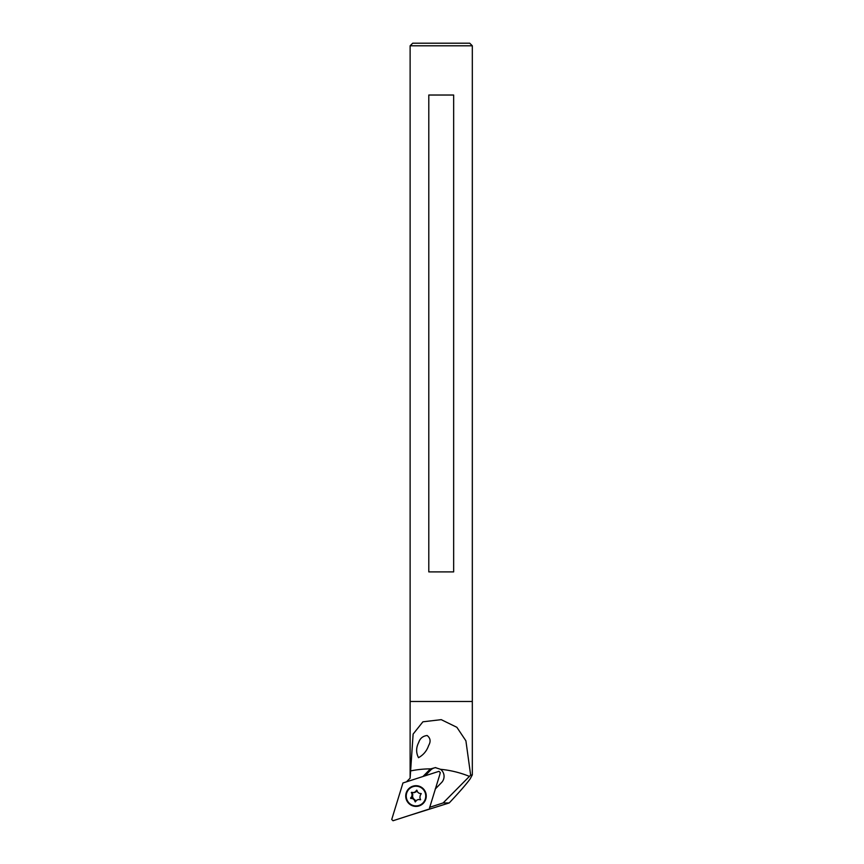<?xml version="1.0" encoding="UTF-8"?>
<svg xmlns="http://www.w3.org/2000/svg" width="864" height="864" viewBox="0 0 864 864"><rect width="100%" height="100%" fill="white"/><g stroke="black" fill="none" stroke-linecap="round" stroke-linejoin="round"><path stroke-width="1.3" d="M412.268 786.942A9.85 9.752 90 0 1 425.747 796.036A9.85 9.752 90 0 1 406.426 797.958A9.85 9.752 90 0 1 412.268 786.942M414.191 799.762A4.147 4.104 90 0 1 412.895 798.757L410.573 798.055L411.901 796.327A4.147 4.104 90 0 1 412.106 794.696L411.523 792.31L413.705 792.601A4.147 4.104 90 0 1 415.206 791.975L416.729 790.128L417.798 792.31A4.147 4.104 90 0 1 419.094 793.314L421.243 793.606L420.088 795.755A4.147 4.104 90 0 1 419.872 797.386L420.466 799.772L418.284 799.481A4.147 4.104 90 0 1 416.783 800.107L415.26 801.943L414.191 799.762L414.914 799.762A4.147 4.104 90 0 1 413.618 798.757L412.895 798.757M411.901 796.327L412.614 796.327L411.469 798.476L413.618 798.757A4.147 4.104 90 0 1 412.83 794.696L412.106 794.696M416.07 786.197A9.85 9.752 90 0 1 416.135 786.186A9.85 9.752 90 0 1 425.887 796.036A9.85 9.752 90 0 1 416.07 805.885M420.649 799.697L418.284 799.481M415.66 801.587L414.914 799.762M412.83 794.696L412.063 792.385M415.206 791.975L415.93 791.975A4.147 4.104 90 0 0 414.418 792.601L413.705 792.601M415.93 791.975L417.053 790.495M429.559 807.894L439.69 774.943M439.711 774.878L440.273 772.556L438.977 771.325L402.948 782.978L391.727 819.461L393.012 820.746L429.041 809.104M425.768 792.882A10.368 10.271 -90 0 0 405.724 796.036A10.368 10.271 -90 0 0 415.994 806.404A10.368 10.271 -90 0 0 425.768 792.882M416.178 785.678A10.368 10.271 -90 0 0 406.091 796.036A10.368 10.271 -90 0 0 416.178 806.404M410.119 45.792L412.711 43.2L469.724 43.2L472.316 45.792L410.119 45.792L410.119 701.471L441.223 701.471L410.119 701.471L410.119 778.183L413.122 734.087L422.906 721.807L441.223 719.647L456.872 727.304L465.901 740.815L470.653 775.138L443.124 802.948L429.592 807.322M453.654 95.029L428.792 95.029L428.792 571.892L453.654 571.892L453.654 95.029M472.316 45.792L472.316 701.471L441.223 701.471L472.316 701.471L472.316 774.889L470.653 775.138M418.5 757.685C416.005 752.792 416.016 747.824 418.543 742.792L418.748 742.327C420.066 738.331 422.852 736.063 427.118 735.502C430.466 738.115 430.974 741.463 428.63 745.535C426.805 750.892 423.425 754.942 418.5 757.685M422.971 776.509L429.116 770.191A8.813 8.726 -90 0 1 430.79 768.863L435.337 767.61L440.543 769.306A8.813 8.726 -90 0 1 441.558 782.557L435.197 789.08M408.478 815.746L449.215 802.948C459.335 792.202 466.312 784.188 470.135 778.907L472.316 774.889M416.081 785.678A10.368 10.271 -90 0 0 405.896 796.036A10.368 10.271 -90 0 0 416.081 806.404M449.215 802.948L443.124 802.948M435.769 767.621A8.813 8.726 -90 0 0 430.553 770.191L425.056 775.829M411.998 792.666L411.286 792.666M411.469 798.476L410.746 798.476M411.296 798.055L410.573 798.055M469.422 776.39A103.669 102.654 -90 0 0 440.543 769.306M430.79 768.863A103.669 102.654 -90 0 0 410.162 771.012M430.553 770.191L429.116 770.191M410.119 778.183L406.469 781.834"/></g></svg>
